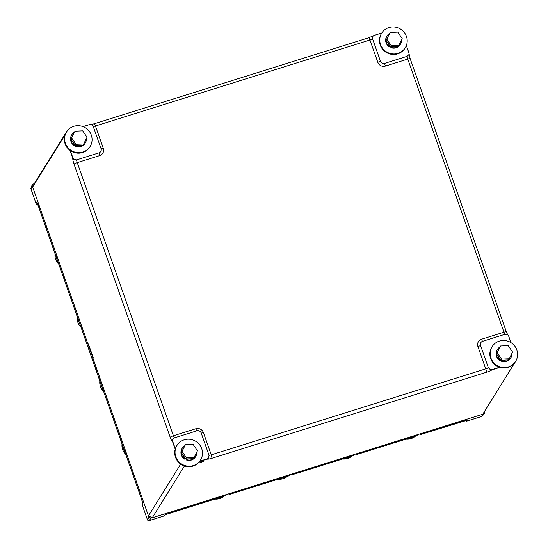 <?xml version="1.0" encoding="UTF-8"?>
<svg xmlns="http://www.w3.org/2000/svg" width="548" height="548" viewBox="0 0 548 548"><rect width="100%" height="100%" fill="white"/><g stroke="black" fill="none" stroke-linecap="round" stroke-linejoin="round"><path stroke-width="0.82" d="M201.438 462.293L203.466 461.252L201.959 461.457L199.931 462.498L201.438 462.293M514.928 362.44L482.781 414.226L152.248 517.778L148.46 515.874L93.009 358.413L93.324 357.913L88.42 343.973L88.105 344.473A3.747 3.617 -148.1 0 1 88.584 344.459M88.105 344.473L32.654 187.019L34.476 183.354L66.548 131.815M172.757 439.523A2.904 2.802 31.9 0 0 172.736 441.441A3 0.5 160.6 0 0 172.545 441.633A3 2.87 -60.5 0 1 172.757 439.523L174.483 437.838L196.89 430.817A3.398 3.281 -148.1 0 1 201.178 432.982L209.028 455.278A3 0.5 160.6 0 0 211.247 454.847L485.761 368.852L477.911 346.555A5.994 5.781 -148.1 0 1 481.548 339.226A3 0.603 -107.4 0 0 482.603 341.308L505.016 334.287L507.386 334.616M481.548 339.226L503.955 332.204L407.774 59.088L385.367 66.109A5.994 5.781 -148.1 0 1 377.805 62.294L369.948 39.997L95.441 125.992A3 0.5 -19.4 0 1 93.222 126.424L101.072 148.714A3.398 3.281 -148.1 0 1 99.01 152.871L76.604 159.893A3 0.603 -107.4 0 0 77.241 162.64L173.421 435.756L195.835 428.735A5.994 5.781 -148.1 0 1 203.397 432.557L211.247 454.847A3 0.603 -107.4 0 1 211.816 458.306A5.994 1.007 160.6 0 1 207.137 459.094A3 0.603 -107.4 0 0 207.213 458.84A2.904 2.802 31.9 0 0 208.726 457.676L209.028 455.278M490.159 369.51A2.904 2.802 31.9 0 0 492.111 369.585A3 0.603 72.6 0 1 492.036 369.845A3 2.452 -123.4 0 1 490.159 369.51L488.391 367.756L480.541 345.459A3.398 3.281 -148.1 0 1 482.603 341.308M505.016 334.287A3 0.603 -107.4 0 1 503.955 332.204A3 0.5 -19.4 0 1 506.366 331.876L410.192 58.759A3 0.5 -19.4 0 0 407.774 59.088A3 0.603 72.6 0 1 407.137 56.341L384.723 63.363A3.398 3.281 -148.1 0 1 380.435 61.198L372.585 38.901L372.887 36.497A3 2.452 -123.4 0 1 373.599 35.702A3 2.452 -123.4 0 1 374.017 35.49M508.708 336.232A3 0.5 160.6 0 0 508.708 336.212L510.969 342.644L508.695 336.191A2.904 2.802 31.9 0 0 507.462 334.664M93.222 126.424L91.454 124.67A2.904 2.802 31.9 0 0 89.502 124.588L83.001 126.629L89.454 124.595A3 0.603 -107.4 0 0 89.413 124.622M72.918 157.988A2.904 2.802 31.9 0 0 74.151 159.516A3 2.493 -179.4 0 1 72.726 158.18A3 0.5 -19.4 0 1 72.918 157.988L70.322 150.618M409.02 53.389A3 2.493 -179.4 0 1 409.055 53.786A3 2.493 -179.4 0 1 408.856 54.656A2.904 2.802 31.9 0 0 408.877 52.738L406.349 45.559L408.89 52.759A3 0.5 -19.4 0 1 408.89 52.759A3 0.5 -19.4 0 1 408.89 52.786M374.305 35.367A3 0.603 72.6 0 1 374.353 35.339L381.792 33.01L374.4 35.339A2.904 2.802 31.9 0 0 372.887 36.497M74.151 159.516L76.604 159.893M407.137 56.341L408.856 54.656M172.736 441.441L175.333 448.812M180.73 464.142L180.381 463.889M184.758 466.108L184.395 465.992M199.801 461.163L207.213 458.84M492.111 369.585L499.523 367.27M66.651 131.746L66.418 132.123M64.801 135.685L64.924 135.288M65.082 134.815L64.89 135.198M64.733 135.479L32.654 187.019M180.765 464.231L181.155 464.43M183.916 465.821L184.306 466.019M148.46 515.874L180.539 464.334M184.32 466.245L152.248 517.778M515.017 362.413L515.209 362.029M36.88 203.068L38.244 205.795L141.713 499.618L142.775 504.057L142.288 505.167A1.5 1.5 0 0 1 142.336 504.057L142.364 504.002A1.5 1.452 24.1 0 0 142.295 505.119L147.405 519.62L148.994 517.182L150.885 518.141L149.296 520.573L163.873 516.01A1.5 1.452 40.1 0 0 164.537 515.565L165.188 514.798M465.19 420.563L465.916 420.933A1.5 1.459 36.3 0 0 467.047 421.028L481.624 416.459L484.096 413.747L482.829 414.144M152.166 517.737L150.885 518.141M484.096 413.747L484.727 413.35L484.72 411.11M32.257 184.669L30.969 188.978A1.5 1.445 21.1 0 1 30.976 187.991L32.257 184.669L34.435 183.429M148.994 517.182L148.549 515.915M93.057 358.337L88.173 344.473M32.695 186.936L32.25 185.662M165.469 514.394L164.64 515.099A1.5 1.432 44.4 0 0 165.14 514.819M164.64 515.099L168.921 513.353L226.036 495.529M228.961 494.543L289.385 475.685M292.337 474.691L353.809 455.498M356.762 454.504L417.213 435.633M420.138 434.653L467.149 420.234M284.919 477.205L283.104 477.774M285.296 477.068L282.83 477.835M221.543 497.063L219.727 497.625M221.926 496.92L219.453 497.694M349.343 457.025L347.528 457.587M349.727 456.881L347.254 457.655M412.719 437.167L410.904 437.736M413.103 437.03L410.63 437.797M142.761 504.078L142.829 502.968L142.761 504.078M79.097 322.477L78.124 319.731M79.227 322.751L78.008 319.313M56.896 259.423L55.923 256.676M57.026 259.697L55.807 256.259M101.675 386.573L100.695 383.826M101.798 386.854L100.585 383.415M123.875 449.627L122.903 446.88M124.006 449.901L122.786 446.462M30.976 187.991A1.5 1.5 0 0 0 30.962 189.026L36.072 203.479A1.5 1.459 29.1 0 0 36.832 204.336L37.894 204.918M466.965 421.049L467.677 420.172L467.102 420.234M481.548 416.487L481.624 416.459A1.5 1.445 42.4 0 0 482.247 416.069L484.727 413.35M142.329 505.194L147.405 519.62A1.5 1.466 33.1 0 0 149.296 520.573L149.214 520.6M30.996 189.06L36.065 203.527L36.586 202.568A1.5 1.466 37.6 0 0 37.175 203.315M54.656 252.649L58.239 262.882A1.5 0.644 157.6 0 0 58.307 262.985M58.218 262.766A1.5 0.644 157.6 0 0 58.239 262.882L59.307 265.609M59.28 265.533L75.932 312.812M75.905 312.73L76.843 315.648M76.864 315.703L80.446 325.937A1.5 0.644 157.6 0 0 80.515 326.039M80.426 325.82A1.5 0.644 157.6 0 0 80.446 325.937L81.515 328.663M81.488 328.588L103.017 390.039A1.5 0.644 157.6 0 0 103.086 390.135M102.997 389.916A1.5 0.644 157.6 0 0 103.017 390.039L104.086 392.765M104.058 392.683L125.225 453.093A1.5 0.644 157.6 0 0 125.293 453.189M125.204 452.97A1.5 0.644 157.6 0 0 125.225 453.093L126.293 455.82M126.259 455.737L141.747 499.701M141.713 499.618L142.754 503.133M142.775 504.057A1.5 1.439 -161.6 0 1 142.699 503.359M467.684 420.158A1.5 1.466 -150.5 0 1 466.828 420.172M387.525 52.45A13.864 13.378 -148.1 0 1 381.709 33.14A13.864 13.378 -148.1 0 1 399.43 28.482A13.864 13.378 -148.1 0 1 405.246 47.786A13.864 13.378 -148.1 0 1 387.525 52.45M405.246 47.786L404.931 48.286A13.864 13.378 -148.1 0 1 387.217 52.951A13.864 13.378 -148.1 0 1 381.401 33.64L381.709 33.14M391.779 46.69L391.423 47.409A7.905 7.631 31.9 0 0 401.506 39.853M389.491 33.483A7.905 7.631 31.9 0 0 389.977 46.779L390.169 46.388M386.984 35.935L386.765 36.284A7.905 7.631 31.9 0 0 389.395 46.909L389.977 46.779M391.423 47.409L390.799 47.621A7.905 7.631 31.9 0 0 400.191 44.641L400.403 44.292M390.799 47.621L391.251 46.71M387.854 36.743A6.74 6.508 31.9 0 0 387.518 37.415M387.587 42.586A6.74 6.508 31.9 0 0 388.95 44.587M393.046 46.635A6.74 6.508 31.9 0 0 395.327 46.532M398.821 45.265L398.101 46.416L390.416 46.744L386.066 40.34L390.128 32.455L397.814 32.133L402.164 38.531L398.821 45.265L391.128 45.594L386.785 39.189L390.128 32.455M386.066 40.34L386.785 39.189M390.416 46.744L391.128 45.594M498.262 350.268A6.74 6.508 31.9 0 0 497.933 350.946M498.002 356.111A6.74 6.508 31.9 0 0 499.358 358.111M503.461 360.159A6.74 6.508 31.9 0 0 505.742 360.063M509.229 358.789L508.517 359.94L500.824 360.269L496.481 353.871L500.536 345.987L508.229 345.658L512.572 352.063L509.229 358.789L501.543 359.118L497.194 352.72L500.536 345.987M496.481 353.871L497.194 352.72M500.824 360.269L501.543 359.118M72.726 135.466A6.74 6.508 31.9 0 0 72.391 136.144M72.459 141.309A6.74 6.508 31.9 0 0 73.822 143.309M77.919 145.357A6.74 6.508 31.9 0 0 80.2 145.261M83.693 143.987L82.974 145.138L75.288 145.467L70.939 139.069L75.001 131.184L82.686 130.856L87.036 137.26L83.693 143.987L76.001 144.316L71.658 137.918L75.001 131.184M70.939 139.069L71.658 137.918M75.288 145.467L76.001 144.316M183.135 448.997A6.74 6.508 31.9 0 0 182.806 449.668M182.874 454.833A6.74 6.508 31.9 0 0 184.231 456.84M188.334 458.882A6.74 6.508 31.9 0 0 190.615 458.786M194.102 457.518L193.389 458.669L185.697 458.998L181.354 452.593L185.409 444.709L193.101 444.38L197.444 450.785L194.102 457.518L186.416 457.847L182.066 451.442L185.409 444.709M181.354 452.593L182.066 451.442M185.697 458.998L186.416 457.847M502.187 360.214L501.831 360.94A7.905 7.631 31.9 0 0 511.914 353.385M499.899 347.014A7.905 7.631 31.9 0 0 500.393 360.303L500.584 359.913M497.392 349.46L497.18 349.816A7.905 7.631 31.9 0 0 499.81 360.433L500.393 360.303M501.831 360.94L501.215 361.146A7.905 7.631 31.9 0 0 510.599 358.166L510.818 357.817M501.215 361.146L501.667 360.235M76.652 145.412L76.295 146.138A7.905 7.631 31.9 0 0 86.379 138.582M74.364 132.212A7.905 7.631 31.9 0 0 74.85 145.501L75.042 145.11M71.857 134.657L71.637 135.013A7.905 7.631 31.9 0 0 74.268 145.631L74.85 145.501M76.295 146.138L75.672 146.343A7.905 7.631 31.9 0 0 85.063 143.364L85.276 143.014M75.672 146.343L76.124 145.432M187.06 458.936L186.704 459.662A7.905 7.631 31.9 0 0 196.787 452.107M184.772 445.736A7.905 7.631 31.9 0 0 185.265 459.025L185.457 458.642M182.265 448.189L182.052 448.538A7.905 7.631 31.9 0 0 184.683 459.162L185.265 459.025M186.704 459.662L186.087 459.868A7.905 7.631 31.9 0 0 195.472 456.888L195.691 456.539M186.087 459.868L186.539 458.957M497.933 365.975A13.864 13.378 -148.1 0 1 492.118 346.665A13.864 13.378 -148.1 0 1 509.839 342.007A13.864 13.378 -148.1 0 1 515.654 361.317A13.864 13.378 -148.1 0 1 497.933 365.975M515.654 361.317L515.346 361.817A13.864 13.378 -148.1 0 1 497.625 366.475A13.864 13.378 -148.1 0 1 491.809 347.165L492.118 346.665M72.398 151.173A13.864 13.378 -148.1 0 1 66.582 131.863A13.864 13.378 -148.1 0 1 84.303 127.204A13.864 13.378 -148.1 0 1 90.119 146.515A13.864 13.378 -148.1 0 1 72.398 151.173M90.119 146.515L89.803 147.015A13.864 13.378 -148.1 0 1 72.089 151.673A13.864 13.378 -148.1 0 1 66.274 132.363L66.582 131.863M182.806 464.697A13.864 13.378 -148.1 0 1 176.99 445.387A13.864 13.378 -148.1 0 1 194.711 440.729A13.864 13.378 -148.1 0 1 200.527 460.039A13.864 13.378 -148.1 0 1 182.806 464.697M200.527 460.039L200.219 460.539A13.864 13.378 -148.1 0 1 182.498 465.197A13.864 13.378 -148.1 0 1 176.682 445.887L176.99 445.387M201.178 432.982A3 0.5 160.6 0 0 203.397 432.557M196.89 430.817A3 0.603 72.6 0 1 195.835 428.735M101.072 148.714A3 0.5 160.6 0 0 103.291 148.289A5.994 5.781 -148.1 0 1 99.654 155.618L77.241 162.64A3 0.5 -19.4 0 0 74.028 164.188A5.994 1.212 -107.4 0 1 72.726 158.18L69.973 150.364M99.01 152.871A3 0.603 -107.4 0 0 99.654 155.618M477.911 346.555A3 0.5 160.6 0 0 480.541 345.459M377.805 62.294A3 0.5 160.6 0 0 380.435 61.198M385.367 66.109A3 0.603 72.6 0 1 384.723 63.363M374.4 35.339A3 0.603 72.6 0 0 374.353 35.339A3 3 0 0 0 373.599 35.702L368.64 37.805A3 0.603 -107.4 0 1 369.948 39.997A3 0.5 160.6 0 0 372.585 38.901M90.893 124.533L94.126 123.8A3 0.603 -107.4 0 1 95.441 125.992L103.291 148.289M174.483 437.838A3 0.603 72.6 0 1 173.421 435.756A3 0.5 -19.4 0 0 170.209 437.304L74.028 164.188M488.391 367.756A3 0.5 -19.4 0 1 485.761 368.852A3 0.603 -107.4 0 1 486.323 372.304L211.816 458.306M208.726 457.676A3 2.904 113.5 0 1 207.137 459.094L199.582 461.464M508.154 335.26A3 3 0 0 1 508.708 336.212A3 0.5 160.6 0 0 508.695 336.191M89.502 124.588A3 0.603 -107.4 0 0 89.454 124.595A3 3 0 0 1 91.091 124.554M170.209 437.304A5.994 1.212 -107.4 0 0 172.545 441.633L175.216 449.216M486.323 372.304A5.994 1.007 160.6 0 0 492.036 369.845L499.886 367.386M147.439 519.703L147.398 519.668A1.5 1.5 0 0 0 149.262 520.6L163.838 516.031L164.626 515.113M278.089 479.192A12.501 12.063 31.9 0 0 283.124 478.705A12.501 12.063 31.9 0 0 287.275 476.424L283.104 478.712L278.048 479.205M214.713 499.05A12.501 12.063 31.9 0 0 219.748 498.557A12.501 12.063 31.9 0 0 223.899 496.276L219.727 498.57L214.679 499.064M342.521 459.012A12.501 12.063 31.9 0 0 347.548 458.518A12.501 12.063 31.9 0 0 351.7 456.237L347.535 458.532L342.479 459.025M405.89 439.154A12.501 12.063 31.9 0 0 410.925 438.667A12.501 12.063 31.9 0 0 415.076 436.386L410.911 438.674L405.856 439.167M80.974 327.272L77.241 317.004A12.501 12.063 31.9 0 0 77.871 322.388A12.501 12.063 31.9 0 0 80.96 327.231M58.773 264.218L55.04 253.957A12.501 12.063 31.9 0 0 55.663 259.334A12.501 12.063 31.9 0 0 58.752 264.177M103.551 391.368L99.818 381.107A12.501 12.063 31.9 0 0 100.442 386.491A12.501 12.063 31.9 0 0 103.531 391.327M125.752 454.422L122.019 444.161A12.501 12.063 31.9 0 0 122.642 449.545A12.501 12.063 31.9 0 0 125.739 454.381M37.285 203.52L36.832 204.336L37.874 204.863M465.916 420.933L466.41 420.254M36.805 204.37A1.5 1.5 0 0 1 36.065 203.527L36.106 203.561M164.537 515.565A1.5 1.5 0 0 1 163.838 516.031L163.797 516.031M410.192 58.759L409.055 53.786A3 3 0 0 0 408.89 52.759M94.126 123.8L368.64 37.805M507.777 334.917L506.366 331.876M465.136 420.583L465.889 420.96A1.5 1.5 0 0 0 467.012 421.056L481.589 416.487A1.5 1.5 0 0 0 482.247 416.069M37.428 203.424L54.629 252.628M142.686 503.475L142.72 503.941L142.686 503.475M165.229 514.736L226.029 495.543M289.406 475.691L228.927 494.57M353.83 455.504L292.303 474.712M417.206 435.653L356.727 454.532M466.506 420.015L420.104 434.674"/></g></svg>
